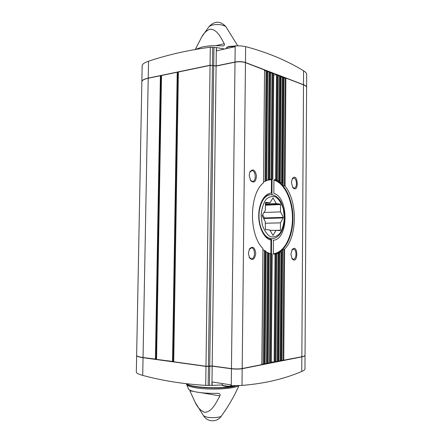 <?xml version="1.0" encoding="UTF-8"?>
<svg xmlns="http://www.w3.org/2000/svg" width="443" height="443" viewBox="0 0 443 443"><rect width="100%" height="100%" fill="white"/><g stroke="black" fill="none" stroke-linecap="round" stroke-linejoin="round"><path stroke-width="0.66" d="M273.026 235.449L269.737 229.923L265.423 229.635L265.257 221.6L262.206 215.935L262.212 215.348L265.357 210.275L265.423 202.695L265.667 202.313L269.97 202.833L273.015 197.921L276.255 203.597L280.38 204.101L280.546 211.881L283.382 217.363L280.458 222.868L280.402 230.244L280.175 230.631L276.039 230.349L273.026 235.449M281.726 360.331L282.977 360.336L283.813 249.536L284.605 249.171C297.408 236.59 297.607 201.033 285.07 186.243L282.512 184.653L282.961 183.9L281.471 182.965L282.291 76.971L281.045 76.938M283.769 77.481L282.291 76.971M281.471 182.965L279.671 182.128L280.114 181.58L278.608 180.949L279.45 75.886L278.187 75.853M280.94 76.406L279.45 75.886M278.608 180.949L276.797 180.423L277.34 180.14L276.415 179.753L274.3 179.692L273.935 180.068L273.824 193.464C288.952 197.063 288.67 239.392 273.431 240.228L273.32 253.745L273.685 254.116L276.631 253.922L276.199 253.75L279.555 252.931L279.118 252.571L281.731 251.657L282.556 250.971L282.008 250.566L283.813 249.536M278.077 75.316L276.504 74.751L273.708 75.022M269.964 238.655L270.961 240.106C264.277 238.805 258.579 227.569 258.734 215.392C258.812 203.215 264.698 193.148 271.365 193.115L271.481 179.659L271.736 179.26L272.827 179.138L271.072 179.205L271.985 73.034L270.673 72.995M273.602 73.61L271.985 73.034M270.562 72.453L269.748 179.443L268.065 179.858L269.017 71.904L267.694 71.86M270.679 72.347L269.017 71.904M267.699 71.207L266.597 180.666L265.019 181.375L266.021 70.758L267.578 71.312M264.393 250.361L266.088 251.419L265.086 363.98L263.363 364.207L264.393 250.361L263.031 249.891M264.67 70.714L266.021 70.758M263.657 181.796L265.019 181.375M261.985 364.207L263.363 364.207M264.554 70.16L263.519 182.804C249.132 193.691 248.673 234.707 262.915 248.517L261.979 364.595L242.194 368.537C239.026 369.041 235.443 369.063 231.456 368.615L212.186 365.968L216.106 66.062L212.452 65.509L210.06 65.398L178.324 72.021L173.662 361.754L178.324 72.021M264.676 70.055L245.466 62.657C242.393 61.699 238.904 61.538 235 62.181L216.106 66.062M266.725 180.113L268.065 179.858M265.091 363.598L266.448 363.598L267.428 252.477L266.082 252.172M267.428 252.477L269.106 253.13M268.032 363.31L266.448 363.598M269.754 179.315L271.072 179.205M268.159 362.994L269.499 363L270.435 253.712L269.106 253.551M270.435 253.712L272.196 254.027L271.282 362.756L269.499 363M271.288 361.876L274.145 362.086L275.031 254.105M275.762 361.787L274.145 362.086M275.878 361.477L277.168 361.482L278.032 253.385M278.702 361.211L277.168 361.482M278.819 360.901L280.092 360.907L280.934 251.901M281.61 360.635L280.092 360.907M283.874 78.012L285.879 78.101L303.494 84.834C305.498 85.615 306.534 86.468 306.595 87.387L306.595 87.254C306.534 86.33 305.498 85.477 303.494 84.696L245.472 62.502C242.393 61.544 238.904 61.383 235 62.026L216.106 65.913L216.35 47.606L210.303 47.213C188.242 50.125 167.653 54.794 148.532 61.217C144.302 62.673 142.175 64.196 142.153 65.797L141.854 81.545M305.044 355.242L305.044 355.319C304.972 355.851 303.909 356.327 301.849 356.742L282.977 360.336M235 62.026L235.189 45.878L234.718 45.906L234.707 46.764L216.5 50.829L216.35 47.606M235.189 45.878C239.065 45.712 242.554 45.967 245.638 46.631C267.223 52.335 286.538 60.381 303.577 70.78C305.576 71.999 306.611 73.167 306.672 74.297L306.595 87.254M216.544 47.584L224.656 49.007M305.039 355.347L304.967 369.008C304.889 369.761 303.82 370.575 301.761 371.45C284.19 379.003 264.272 383.655 242.011 385.404L230.775 385.775L230.786 384.867L212.175 381.977L212.131 385.393L222.248 384.934M212.131 385.393L208.177 385.41L208.431 366.383L205.978 366.4L143.045 357.678C138.753 357.058 136.621 356.316 136.643 355.463L136.649 355.436M136.643 355.552L136.328 372.114C136.294 373.117 138.426 374.208 142.718 375.393C162.105 380.675 183.109 384.003 205.718 385.371L208.177 385.41M305.044 355.458C304.972 355.995 303.909 356.471 301.849 356.886L242.188 368.703C239.021 369.202 235.443 369.229 231.456 368.775L212.186 366.128L208.431 366.383M156.506 359.201L143.05 357.529C138.759 356.908 136.627 356.172 136.649 355.319L141.849 81.839C141.871 80.371 143.992 79.175 148.217 78.256L160.399 75.725L161.451 75.831M212.186 365.968L205.978 366.239L173.662 361.754M173.662 361.571L156.506 359.378L161.457 75.52L177.222 72.226L178.319 72.336M290.913 254.138L292.07 258.712C298.277 265.783 298.349 242.698 292.103 249.664L290.913 254.138M291.411 182.522L292.878 187.677C299.424 194.178 298.045 171.386 292.33 178.656L291.411 182.522M249.187 175.373L250.627 180.633C254.033 183.452 255.988 181.824 256.48 175.738C255.107 169.78 252.942 168.445 249.974 171.734L249.187 175.373M248.385 253.285L249.431 257.776C252.654 260.944 254.764 259.482 255.761 253.385C254.836 247.283 252.743 245.787 249.487 248.9L248.385 253.285M306.595 87.526L305.044 355.319M141.849 81.689C141.882 80.227 144.003 79.037 148.222 78.112L210.06 65.248L216.106 65.913M270.961 240.106L270.845 253.695M221.4 415.983L221.362 416.038C220.47 417.516 211.699 418.186 206.754 417.134L203.581 415.822L195.197 402.421C197.451 407.278 200.541 410.567 204.461 412.289C211.981 412.211 216.012 402.886 219.894 395.904C220.448 394.552 220.005 393.711 218.554 393.367L217.723 393.318C209.965 393.506 203.049 393.107 196.974 392.121C191.825 391.208 188.973 390.111 188.425 388.838L186.453 383.882M238.639 385.582C235.266 388.91 209.794 390.272 195.717 387.758C190.102 386.789 187.024 385.637 186.492 384.291M193.702 391.451L189.853 390.798L195.197 402.421M209.057 26.574C214.8 20.671 220.464 20.771 226.046 26.868L225.996 26.796C223.006 24.592 218.344 24.016 212.02 25.068L209.046 26.591L201.659 37.074L195.391 49.295M215.819 45.668L224.274 43.735C220.658 37.356 216.937 28.823 209.683 29.255C206.438 30.661 203.763 33.269 201.659 37.074M224.274 43.735C224.762 44.798 224.435 45.502 223.3 45.839L222.104 45.906C214.567 45.38 207.828 45.773 201.886 47.08L195.529 49.439M265.423 203.049L269.97 202.833M272.977 197.988L273.342 197.966M265.412 204.09L276.255 203.597M265.407 204.771L280.38 204.101M265.401 205.203L280.602 204.528M263.989 212.49L280.546 211.881M262.638 214.661L264.399 217.945L283.382 217.363M264.399 217.945L264.393 218.499L283.376 217.928M264.393 218.499L263.962 219.202M265.241 223.244L280.458 222.868M270.003 230.421L280.402 230.244M270.02 230.454L276.039 230.349M292.601 187.284L294.146 188.048C297.591 188.081 296.96 177.676 293.543 178.13L292.098 179.099M249.187 257.311L251.347 258.79C255.461 259.089 255.528 247.681 251.414 247.919L249.237 249.365M250.356 180.201L252.554 181.442C256.624 181.414 255.799 170.101 251.768 170.66L249.758 172.227M291.815 258.286L293.349 259.194C296.821 259.471 296.854 248.983 293.382 249.204L291.843 250.085M261.137 215.542L262.256 224.773C264.172 230.399 266.836 234.341 270.252 236.606C273.807 237.531 277.069 236.401 280.026 233.206C282.512 228.992 283.957 223.837 284.362 217.734L283.326 208.897C281.565 203.437 279.046 199.466 275.751 196.991C272.246 195.767 268.934 196.664 265.822 199.677C263.164 203.863 261.603 209.151 261.137 215.542M271.919 194.687L272.052 179.227M271.415 253.856L271.542 238.788M282.961 183.9L283.769 77.298M282.257 183.247L283.071 77.027M280.114 181.58L280.94 76.213M279.406 181.132L280.236 75.947M277.229 180.052L278.077 75.122M276.415 179.753L277.274 74.812M272.711 179.127L273.608 73.411M271.88 179.144L272.783 73.095M269.632 179.487L270.562 72.248M268.884 179.703L269.826 71.965M266.597 180.666L267.578 71.107M265.839 181.104L266.83 70.825M264.194 364.19L265.213 250.683M263.519 182.804L264.554 69.95M261.852 364.65L262.915 248.517M264.958 364.035L265.966 251.264M267.273 363.581L268.242 252.676M268.032 363.432L268.99 253.036M270.319 362.978L271.249 253.817M271.16 362.811L272.08 253.994M275.64 179.67L276.504 74.751M274.931 362.064L275.812 254.066M275.762 361.903L276.631 253.922M277.977 361.466L278.835 253.246M278.702 361.322L279.555 252.931M280.89 360.884L281.731 251.657M281.61 360.746L282.446 251.131M284.29 185.839L285.104 78.046M285.07 186.243L285.879 78.101M283.775 360.32L284.605 249.171M234.718 46.105L229.341 46.421M231.257 385.77L231.456 368.775M211.931 385.388L212.186 366.128M143.05 357.529L148.217 78.256M205.978 366.239L210.06 65.398M173.722 361.776L178.385 71.982M172.537 361.61L177.222 72.226M156.562 359.4L161.518 75.493M155.427 359.24L160.399 75.725M208.431 366.223L212.452 65.509M209.738 365.984L213.72 65.957M231.456 368.615L235 62.181M242.194 368.537L245.466 62.657M301.849 356.742L303.494 84.834M303.494 84.696L303.577 70.78M245.472 62.502L245.638 46.631M213.72 65.802L213.963 47.534M212.457 65.354L212.695 47.268M210.06 65.248L210.303 47.213M148.222 78.112L148.532 61.217M155.692 359.24L160.659 75.736M155.82 359.218L160.781 75.775M172.809 361.61L177.488 72.237M172.936 361.588L177.61 72.275M187.118 384.192C191.359 387.963 221.96 389.403 234.092 386.329M186.331 383.699C189.909 387.254 217.391 389.07 231.584 386.584M301.761 371.45L301.849 356.886M242.011 385.404L242.188 368.703M209.484 385.366L209.738 366.145M205.718 385.371L205.978 366.4M142.718 375.393L143.045 357.678M235.371 385.692C232.431 386.318 228.959 386.385 224.961 385.881C223.161 385.582 222.253 385.222 222.242 384.795L222.259 383.544M235.914 385.676C233.921 386.639 230.371 386.844 225.254 386.296M234.712 46.421L229.048 46.764C227.287 47.185 226.395 47.733 226.367 48.409L226.362 48.625M271.481 179.659L266.725 180.323M271.736 179.26L270.485 179.249M273.685 254.116C284.484 253.141 292.895 236.867 292.956 218.587C293.133 200.319 284.993 182.671 274.3 179.692M273.32 253.745C284.029 252.826 292.397 236.7 292.458 218.576C292.635 200.463 284.544 182.976 273.935 180.068M259.963 224.463C262.439 233.594 266.448 238.367 271.996 238.783C277.595 238.118 281.438 233.937 283.531 226.24C284.295 223.704 284.55 219.174 284.29 212.646C283.332 207.695 282.091 203.885 280.557 201.211C277.888 197.052 274.577 194.865 270.623 194.654C265.102 195.402 261.392 200.419 259.498 209.711M200.851 392.664L219.894 395.904M268.153 363.376L269.111 253.13M272.827 179.138L273.719 73.505M277.346 180.14L278.193 75.216M275.878 361.848L276.748 253.878M280.225 181.719L281.05 76.307M278.819 361.266L279.666 252.831M283.066 184.1L283.88 77.387M281.72 360.696L282.556 250.971M156.506 359.378L161.457 75.52M236.712 385.654L234.264 386.324C221.317 389.713 188.358 387.597 186.232 383.688M203.603 415.85C207.374 422.34 217.447 422.428 221.384 416.005M238.943 385.571C234.131 396.435 228.267 406.591 221.362 416.038M225.996 26.796L237.741 45.817M222.242 384.834C221.627 385.188 222.613 385.676 225.188 386.302C228.438 386.872 233.849 386.512 234.269 386.296L236.113 385.67M226.367 48.348C226.268 47.573 227.226 46.925 229.236 46.41L234.718 46.083M270.418 238.794L271.996 238.783M270.136 238.666C264.626 237.874 258.889 227.403 259.017 215.758C258.95 204.068 264.692 194.627 270.003 194.687L270.623 194.654M249.265 257.466L249.431 257.776M249.315 249.204L249.487 248.9M249.824 172.067L249.974 171.734"/></g></svg>
